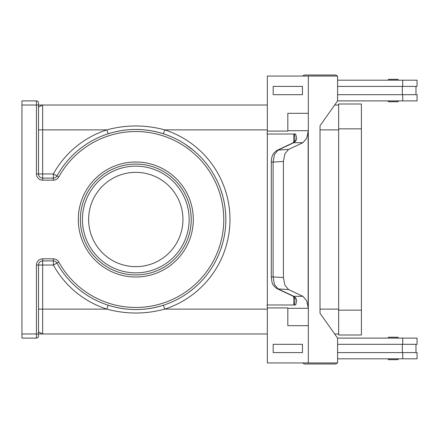 <?xml version="1.0" encoding="UTF-8"?>
<svg xmlns="http://www.w3.org/2000/svg" width="439" height="439" viewBox="0 0 439 439"><rect width="100%" height="100%" fill="white"/><g stroke="black" fill="none" stroke-linecap="round" stroke-linejoin="round"><path stroke-width="0.66" d="M337.586 77.851A2.486 2.486 0 0 0 337.586 77.16M337.141 76.057A2.486 2.486 0 0 0 335.127 75.02L304.902 75.02A2.486 2.486 0 0 0 302.888 76.057M337.586 361.149A2.486 2.486 0 0 1 337.586 361.84M337.141 362.943A2.486 2.486 0 0 1 335.127 363.98L304.902 363.98A2.486 2.486 0 0 1 302.888 362.943M388.861 359.673L397.553 359.673L388.861 359.673A0.829 0.829 0 0 1 388.032 358.844L398.382 358.844A0.829 0.829 0 0 1 397.553 359.673L388.861 359.673M388.032 338.063A0.829 0.829 0 0 1 388.861 337.234L397.553 337.234A0.829 0.829 0 0 1 398.382 338.063L388.032 338.063A0.829 0.829 0 0 1 388.861 337.234L397.553 337.234M397.553 101.766A0.829 0.829 0 0 0 398.382 100.937L388.032 100.937A0.829 0.829 0 0 0 388.861 101.766L397.553 101.766L388.861 101.766A0.829 0.829 0 0 1 388.032 100.937M398.382 80.156A0.829 0.829 0 0 0 397.553 79.327L388.861 79.327A0.829 0.829 0 0 0 388.032 80.156L398.382 80.156M308.315 308.304L308.315 325.683L287.819 325.683L287.825 308.304L308.315 308.304A12.418 8.78 90 0 0 308.315 308.107L306.691 300.748L302.905 296.309L293.812 296.309L278.123 288.928L274.452 284.499L273.113 276.916L271.286 276.916L271.286 162.084L273.113 162.084L274.452 154.501L278.123 150.072A4.138 3.32 -115.2 0 0 277.119 150.325A4.138 3.32 -115.2 0 0 277.108 150.325A4.138 3.32 -115.2 0 0 276.872 150.451M287.825 308.304A12.418 8.78 90 0 0 287.819 307.915L267.329 307.915A12.418 8.78 -90 0 0 267.016 304.984L295.677 304.984L296.737 300.748L296.001 298.328L293.812 296.309A4.138 3.32 -64.8 0 1 292.813 296.062A4.138 3.32 -64.8 0 0 292.813 296.062L277.119 288.675A4.138 3.32 115.2 0 1 277.119 288.675A4.138 3.32 115.2 0 1 276.96 288.599M271.291 276.916C271.708 281.174 272.191 283.512 272.729 283.923C272.992 285.218 274.457 286.804 277.124 288.675A4.138 3.32 115.2 0 0 278.123 288.928L288.588 289.575L284.856 285.141L283.407 277.547L273.113 276.916L273.113 162.084L283.407 161.453L284.856 153.859L288.588 149.425L278.123 150.072L293.812 142.691L296.001 140.672L296.737 138.252L295.595 134.016M295.019 139.344L294.514 134.016M294.426 297.477A4.138 2.777 -37.6 0 0 294.454 297.516L295.019 299.661L294.514 304.984M271.291 162.084C271.505 158.698 271.873 156.619 272.399 155.845C273.387 154.544 271.84 154.265 277.113 150.336L292.808 142.944A4.138 3.32 -115.2 0 0 292.808 142.944A4.138 3.32 -115.2 0 1 293.812 142.691L302.905 142.691L306.691 138.252L308.315 130.893A12.418 8.78 90 0 0 308.315 130.696L287.825 130.696A12.418 8.78 90 0 1 287.819 131.085L287.819 113.317L308.31 113.317L308.31 76.057L267.329 76.057L267.329 131.085A12.418 8.78 -90 0 1 267.016 134.016L295.677 134.016M222.633 195.695L220.685 189.489L222.633 195.695M182.948 219.5A47.154 47.154 0 0 0 135.794 172.346A47.154 47.154 0 0 0 88.64 219.5A47.154 47.154 0 0 0 135.794 266.654A47.154 47.154 0 0 0 182.948 219.5M191.228 219.5A55.429 55.429 0 0 0 135.794 164.071A55.429 55.429 0 0 0 80.364 219.5A55.429 55.429 0 0 1 135.794 164.071A55.429 55.429 0 0 1 191.228 219.5A55.429 55.429 0 0 1 135.794 274.929A55.429 55.429 0 0 1 80.364 219.5A55.429 55.429 0 0 1 135.794 164.071A55.429 55.429 0 0 1 191.228 219.5M39.724 176.89A4.138 4.138 0 0 1 38.511 173.965L42.649 173.965L42.649 180.171L53.355 180.171L53.355 173.965L58.793 176.966A87.97 87.97 0 0 1 223.764 219.5A87.97 87.97 0 0 1 58.793 262.034L53.355 265.035L53.355 260.898L42.649 260.898L53.355 260.898A4.138 4.138 0 0 1 56.977 263.038A90.039 90.039 0 0 0 225.833 219.5A90.039 90.039 0 0 0 56.977 175.962A4.138 4.138 0 0 1 53.355 178.102L42.649 178.102A4.138 4.138 0 0 1 38.511 173.965L38.511 102.967A2.069 2.069 0 0 0 37.902 101.502A2.069 2.069 0 0 1 38.511 102.967L38.511 103.242M188.935 146.813L193.242 150.165L185.412 144.365M36.437 173.965L38.511 173.965L38.511 105.036L36.437 105.036L36.437 100.893A2.069 2.069 0 0 1 37.902 101.502A2.069 2.069 0 0 0 36.437 100.893L21.95 100.893L21.95 105.036L36.437 105.036L36.437 173.965A6.212 6.212 0 0 0 42.649 180.171M267.329 309.127L164.724 309.127L163.456 305.187C145.04 310.982 126.602 310.982 108.137 305.187L106.864 309.127L42.649 309.127L42.649 265.035L53.355 265.035A94.182 94.182 0 0 0 106.864 309.127C126.18 314.324 145.463 314.324 164.724 309.127A94.182 94.182 0 0 0 164.724 129.873L163.456 133.813C144.985 128.018 126.547 128.018 108.137 133.813L106.864 129.873C126.125 124.676 145.408 124.676 164.724 129.873L267.329 129.873M58.793 262.034A6.212 6.212 0 0 0 53.355 258.829L42.649 258.829A6.212 6.212 0 0 0 36.437 265.035L36.437 333.964L21.95 333.964L21.95 338.107L36.437 338.107A2.069 2.069 0 0 0 38.511 336.033L38.511 265.035A4.138 4.138 0 0 1 42.649 260.898L42.649 265.035L38.511 265.035A4.138 4.138 0 0 1 39.724 262.11M36.437 338.107L36.437 333.964L38.511 333.964L38.511 335.758M338.645 333.964L334.655 333.964M267.329 333.964L42.649 333.964L42.649 309.127L38.511 309.127M38.511 333.964L42.649 333.964L38.511 331.895M267.329 105.036L42.649 105.036L38.511 107.105M38.511 129.873L42.649 129.873L42.649 105.036L38.511 105.036M21.95 333.964L21.95 105.036M338.645 105.036L334.655 105.036M193.242 288.835L188.935 292.187L193.242 288.835M222.633 243.305L220.685 249.511L222.633 243.305M388.861 79.327L397.553 79.327L388.861 79.327M292.813 296.056L294.459 297.516A4.138 2.777 -37.6 0 0 296.001 298.328M296.001 140.672A4.138 2.777 -142.4 0 0 294.459 141.484A4.138 2.777 -142.4 0 0 294.426 141.523M267.329 131.085L287.819 131.085M302.905 142.691L288.588 149.425M283.407 161.453L283.407 277.547M288.588 289.575L302.905 296.309M302.455 94.687L302.455 86.406L302.449 94.687L273.179 94.687L273.179 86.406L302.449 86.406M287.819 325.683L287.819 307.915M308.315 325.683L308.31 362.943L267.329 362.943L267.329 307.915M302.455 352.594L302.455 344.313L273.179 344.313L273.179 352.594L302.455 352.594L302.449 344.313M308.151 308.107L308.151 130.893M308.315 308.107L308.315 130.893M308.31 362.943L337.586 362.943L337.586 338.107L320.02 313.265L320.02 125.735L337.586 100.893L337.586 76.057L308.31 76.057M308.31 113.317L308.315 130.696M287.825 113.317L287.825 130.696M267.335 304.984L267.335 134.016M337.586 352.594L417.05 352.594L417.05 358.806L337.586 358.806M402.316 344.313L402.316 352.594M402.711 344.313L402.711 338.107L417.05 338.107L417.05 344.313L337.586 344.313M337.586 86.406L417.05 86.406L417.05 80.194L337.586 80.194M402.711 94.687L402.711 100.893L417.05 100.893L417.05 94.687L337.586 94.687M402.316 94.687L402.316 86.406M402.711 338.107L337.586 338.107M338.645 335.001L338.645 103.999L361.412 103.999L361.412 335.001L338.645 335.001M402.711 100.893L337.586 100.893M304.902 75.02L335.127 75.02M189.154 219.5A53.36 53.36 0 0 0 135.794 166.14A53.36 53.36 0 0 0 82.433 219.5A53.36 53.36 0 0 0 135.794 272.86A53.36 53.36 0 0 0 189.154 219.5M78.29 219.5A57.504 57.504 0 0 0 135.794 277.004A57.504 57.504 0 0 0 193.297 219.5A57.504 57.504 0 0 0 135.794 161.996A57.504 57.504 0 0 0 78.29 219.5M56.977 263.038A90.039 90.039 0 0 0 225.833 219.5A90.039 90.039 0 0 0 215.752 178.102M56.977 175.962A4.138 4.138 0 0 1 55.457 177.526M53.355 258.829L53.355 260.898A4.138 4.138 0 0 1 55.457 261.474M37.902 337.498A2.069 2.069 0 0 0 38.511 336.033M36.437 265.035L38.511 265.035M42.649 258.829L42.649 260.898M37.902 101.502A2.069 2.069 0 0 1 38.511 102.967M53.355 180.171A6.212 6.212 0 0 0 58.793 176.966M42.649 173.965L42.649 129.873L106.864 129.873A94.182 94.182 0 0 0 53.355 173.965L42.649 173.965M338.645 129.873L320.02 129.873M338.645 309.127L320.02 309.127M293.806 134.016L293.806 142.22M293.806 296.78L293.806 304.984M402.711 358.806L402.711 352.594M338.645 310.159L361.412 310.159M338.645 128.841L361.412 128.841M402.711 80.194L402.711 86.406M415.974 344.313L415.974 352.594M295.019 139.322L294.459 141.484L292.813 142.944M415.974 86.406L415.974 94.687"/></g></svg>
